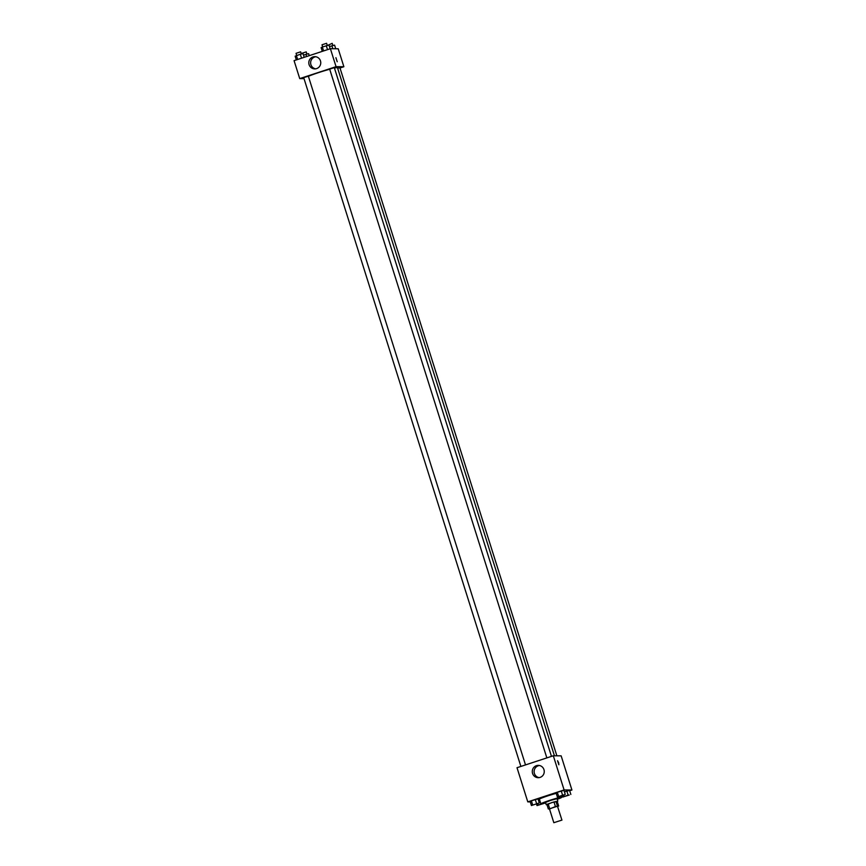 <?xml version="1.0" encoding="UTF-8"?>
<svg xmlns="http://www.w3.org/2000/svg" width="866" height="866" viewBox="0 0 866 866"><rect width="100%" height="100%" fill="white"/><g stroke="black" fill="none" stroke-linecap="round" stroke-linejoin="round"><path stroke-width="1.3" d="M561.861 820.113L553.829 822.7L561.861 820.113M553.829 822.7L549.445 808.801L557.477 806.214L561.947 820.134M548.34 809.006L546.879 804.373L553.98 801.927L555.442 806.549L549.509 809.017M553.98 801.927L557.206 801.396L558.667 806.029L557.639 806.473M558.667 806.029L555.442 806.549M555.961 801.386L557.412 806.019M557.228 801.451L551.923 802.522L546.976 804.676M546.24 804.72L545.515 802.403L550.646 800.379L556.99 798.701L557.845 801.061M548.156 803.832L549.618 808.465M545.688 802.955A10.955 0.693 -17.5 0 1 540.871 803.865A10.955 0.693 -17.5 0 1 550.105 800.227A10.955 0.693 -17.5 0 1 561.525 797.218A10.955 0.693 -17.5 0 1 561.763 797.283A10.955 0.693 -17.5 0 1 557.293 799.296M540.871 803.865L539.41 799.231A10.955 0.693 -17.5 0 1 545.158 796.763A10.955 0.693 -17.5 0 1 556.243 793.364M569.676 790.745L571.928 790.008L564.091 789.933L527.784 801.873L530.273 801.894M570.846 794.458L569.568 790.409L564.437 791.838L566.862 791.048L568.139 795.096L562.976 797.045L568.139 795.096M539.648 800L538.479 800.379L539.648 800M539.28 802.944L538.003 798.885L531.378 800.823L530.144 801.472L531.421 805.532L539.28 802.944L531.421 805.532M565.249 794.403L563.961 790.355L557.336 792.282L556.102 792.931L557.379 796.991L565.249 794.403L557.379 796.991M571.928 790.008L561.146 755.845L553.32 755.769L517.013 767.709L527.784 801.873M540.103 777.387A6.105 5.975 90.5 0 1 532.287 771.519A6.105 5.975 90.5 0 1 544.184 770.664A6.105 5.975 90.5 0 1 540.103 777.387M553.32 755.769L564.091 789.933M539.237 765.555A6.105 5.975 -89.5 0 0 539.128 777.625M558.635 762.74L558.873 764.765L557.542 760.716L558.635 762.74M334.438 68.046A16.454 1.039 -17.5 0 1 337.145 67.624A16.454 1.039 -17.5 0 1 337.491 67.721L554.435 755.78M308.393 76.305A16.454 1.039 -17.5 0 1 329.708 69.237M551.469 756.375L334.308 67.635L329.719 69.118M337.664 68.241L339.905 67.689L556.87 755.802M520.877 766.432L303.706 77.637L308.35 76.176L525.51 764.916M343.878 66.725L336.051 66.66L299.733 78.6L294.072 60.652L330.39 48.702L338.216 48.777L343.878 66.725L340.002 68.003M299.733 78.6L304.02 78.644M320.474 60.912A6.105 5.975 90.5 0 1 314.726 68.89A6.105 5.975 90.5 0 1 308.805 62.72A6.105 5.975 90.5 0 1 320.474 60.912M330.39 48.702L336.051 66.66M335.911 57.708L337.21 61.757M315.754 56.755A6.105 5.975 -89.5 0 0 315.635 68.825M330.152 48.777L328.983 45.064L322.347 47.002L321.124 47.652L322.293 51.365M326.276 45.714L327.521 49.643M322.347 47.002L323.592 50.942M322.672 46.894L322 44.783L326.59 43.3L327.316 45.465M304.193 57.318L303.024 53.605L300.318 54.244L295.154 56.193L296.324 59.906M300.318 54.244L301.563 58.184M296.389 55.543L297.633 59.483M296.702 55.435L296.042 53.313L300.632 51.841L301.357 54.006M335.727 48.756L334.579 45.119L329.448 46.558M331.884 45.768L332.815 48.723M327.759 45.357L332.187 43.354L332.912 45.519M309.249 55.662L308.621 53.66L303.49 55.099M305.915 54.298L306.618 56.517M301.801 53.898L301.639 53.367L306.228 51.895L306.954 54.06M563.582 794.945L558.992 796.428L563.582 794.945M563.961 790.355L561.265 790.994L562.543 795.042M561.265 790.994L557.336 792.282L558.613 796.341M557.336 792.282L556.102 792.931M558.992 796.428L563.636 794.988M533.034 804.969L537.678 803.507M538.003 798.885L535.307 799.535L536.584 803.583M535.307 799.535L531.378 800.823L532.655 804.871M531.378 800.823L530.144 801.472M569.178 794.999L564.589 796.482L569.178 794.999M562.51 795.551L562.976 797.045M569.568 790.409L566.862 791.048M563.809 795.118L564.21 796.384M564.589 796.482L569.243 795.042M541.315 803.919L537.017 805.586L544.27 803.323M543.274 803.561L541.91 803.843M536.552 804.092L537.017 805.586M537.851 803.659L538.251 804.925M538.63 805.023L542.105 803.81M561.341 795.941L561.763 797.283M546.847 757.891L329.665 69.096"/></g></svg>
